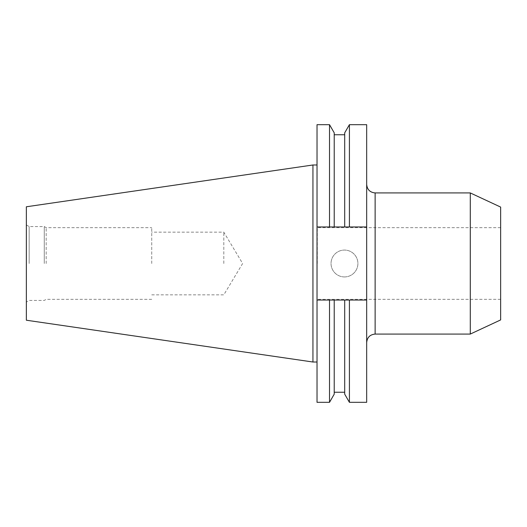 <?xml version="1.0" encoding="UTF-8"?>
<svg xmlns="http://www.w3.org/2000/svg" width="527" height="527" viewBox="0 0 527 527"><rect width="100%" height="100%" fill="white"/><g stroke="black" fill="none" stroke-linecap="round" stroke-linejoin="round"><path stroke-width="0.4" stroke-dasharray="2.63 1.98" d="M366.673 263.5L366.673 184.463L366.673 263.5M317.3 263.5L317.3 227.677L317.3 263.5M500.65 319.915L500.65 207.085M344.474 276.932A13.432 13.432 0 0 1 331.035 263.5A13.432 13.432 0 0 1 344.474 250.068A13.432 13.432 0 0 1 357.905 263.5A13.432 13.432 0 0 1 344.474 276.932A13.432 13.432 0 0 1 331.035 263.5A13.432 13.432 0 0 1 344.474 250.068A13.432 13.432 0 0 1 357.905 263.5A13.432 13.432 0 0 1 344.474 276.932M470.288 334.072L470.288 192.928M223.804 263.5L223.804 232.157L223.804 263.5M151.73 263.5L151.73 227.677L151.73 263.5M46.185 263.5L46.185 227.677L46.185 263.5M44.261 263.5L44.261 226.564L44.261 263.5M29.169 263.5L29.169 226.564L29.169 263.5M26.35 320.218L26.35 206.782M312.939 362.016L312.939 164.984M317.023 263.5L317.023 164.984L317.023 263.5M317.023 402.318L317.023 226.959L334.223 226.959L334.223 134.754L334.223 226.959L344.704 226.959L344.704 134.754L344.704 226.959L366.673 226.959L366.673 124.682M366.673 402.318L366.673 300.041L344.704 300.041L344.704 392.246L344.704 300.041L334.223 300.041L334.223 392.246L334.223 300.041L317.023 300.041L366.673 300.041L317.023 300.041M366.673 226.959L317.023 226.959L366.673 226.959L366.673 300.041M349.414 226.959L349.414 124.682M349.414 402.318L349.414 300.041M344.704 226.959L344.704 132.837M344.704 394.163L344.704 300.041M334.223 226.959L334.223 132.837M334.223 394.163L334.223 300.041M329.52 226.959L329.52 124.682M329.52 402.318L329.52 300.041M317.023 226.959L317.023 124.682M26.35 263.5L26.35 302.063L26.35 263.5M375.132 334.072L375.132 192.928M500.65 227.677L317.3 227.677M151.73 294.843L223.804 294.843L242.637 263.5L223.804 232.157L151.73 232.157M26.35 224.937L29.169 226.564L44.261 226.564L46.185 227.677L151.73 227.677M151.73 299.323L46.185 299.323L44.261 300.436L29.169 300.436L26.35 302.063M500.65 299.323L317.3 299.323"/><path stroke-width="0.79" d="M470.288 334.072L500.65 319.915L500.65 207.085L470.288 192.928L470.288 334.072L375.132 334.072C369.994 334.573 367.174 337.392 366.673 342.537M312.939 362.016L312.939 164.984L26.35 206.782L26.35 320.218L312.939 362.016L317.023 362.016M344.704 226.959L344.704 132.837L349.414 124.682L366.673 124.682L366.673 226.959L317.023 226.959L317.023 300.041L366.673 300.041L366.673 226.959M366.673 300.041L366.673 402.318L349.414 402.318L349.414 300.041M349.414 124.682L349.414 226.959M344.704 300.041L344.704 394.163L349.414 402.318M317.023 226.959L317.023 124.682L329.52 124.682L334.223 132.837L334.223 226.959M334.223 300.041L334.223 394.163L329.52 402.318L329.52 300.041M329.52 124.682L329.52 226.959M317.023 300.041L317.023 402.318L329.52 402.318M366.673 184.463C367.174 189.608 369.994 192.427 375.132 192.928L375.132 334.072M334.223 134.754L344.704 134.754M334.223 392.246L344.704 392.246M312.939 164.984L317.023 164.984M375.132 192.928L470.288 192.928"/></g></svg>

